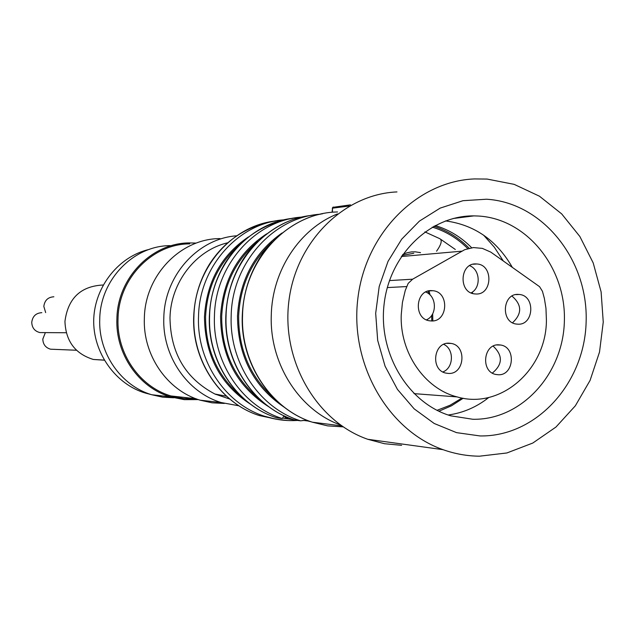 <?xml version="1.0" encoding="UTF-8"?>
<svg xmlns="http://www.w3.org/2000/svg" width="635" height="635" viewBox="0 0 635 635"><rect width="100%" height="100%" fill="white"/><g stroke="black" fill="none" stroke-linecap="round" stroke-linejoin="round"><path stroke-width="0.95" d="M396.97 191.921C343.94 194.167 295.886 241.657 288.846 301.427C281.408 361.132 316.667 421.592 367.752 439.285L384.508 443.722L401.606 445.325M472.654 293.473L472.297 292.124M479.473 456.192C467.09 456.073 454.938 453.898 443.024 449.667C387.961 430.435 349.79 364.165 357.83 298.688C365.427 233.132 417.354 181.205 474.424 178.927L487.093 179.062L514.183 184.364L539.44 196.199L561.673 213.884L579.866 236.506L593.201 262.93L601.115 291.909L603.25 322.072L599.519 352.028L590.09 380.381L575.35 405.797L555.958 427.045L532.773 443.055L506.865 452.969L479.473 456.192M480.028 435.943L456.549 432.641L434.197 423.481L414.139 408.829L397.454 389.406L385.072 366.181L377.674 340.36L375.682 313.317L379.206 286.496L388.041 261.342L401.701 239.165L419.41 221.115L440.206 208.097L462.978 200.7L486.537 199.223C542.719 202.605 588.169 259.747 586.145 321.413C584.914 383.103 536.416 436.888 480.028 435.943M478.449 216.035L473.916 215.884C430.339 215.368 389.819 254.246 384.143 303.895C378.063 353.473 408.265 403.416 450.747 415.822L472.845 419.275C521.319 420.291 563.308 374.134 564.38 320.969C566.142 267.827 526.772 218.726 478.449 216.035M467.55 248.372C457.343 238.228 445.579 231.148 432.26 227.124C445.579 231.148 457.343 238.228 467.55 248.372M436.999 410.329L449.977 405.289L462.018 398.034L449.977 405.289L436.999 410.329M445.532 220.909C474.377 224.814 496.602 240.22 512.207 267.129M488.815 397.454C476.663 407.091 463.113 412.933 448.183 415.004M470.646 215.94L471.226 216.225M458.272 217.353L459.105 217.765M483.584 235.141L494.284 247.15L503.19 260.794M487.791 397.693L485.831 399.74M438.864 411.234L451.501 405.781L463.193 398.248M471.686 247.761C461.169 237.109 449.001 229.695 435.173 225.52M433.832 226.243C447.207 230.529 458.978 237.855 469.146 248.222M283.091 418.147L296.497 420.219M302.768 420.449L303.594 420.441M276.804 417.822L282.297 418.544L284.02 415.782M283.893 416.369L285.075 416.631M239.403 244.943C218.369 263.374 207.089 287.322 205.581 316.762C205.51 349.917 217.551 376.587 241.681 396.772M288.711 417.846L285.051 417.409L285.083 416.211M257.747 241.562C235.339 260.477 223.322 285.433 221.686 316.428C221.678 351.258 234.49 379 260.12 399.645M311.333 421.846L305.34 420.33L300.561 420.83L294.711 420.045M285.051 417.409L287.869 418.211L287.885 417.743M307.507 420.934L303.078 420.378M272.224 242.054C251.325 261.366 240.133 286.044 238.649 316.079C238.53 350.012 250.515 377.587 274.622 398.812M431.744 320.953L431.665 315.412M428.657 293.743L427.982 291.124M227.584 242.808C195.699 250.253 170.632 282.535 169.989 317.968C170.609 353.195 185.587 378.547 214.916 394.025L229.767 399.066M238.958 405.813L221.29 402.558C187.341 392.565 162.179 355.933 163.814 317.81C164.425 275.566 197.922 238.474 236.601 235.807M220.02 238.593C180.61 238.522 144.899 275.407 144.359 318.206C142.772 355.068 167.188 390.501 200.168 400.185L212.146 402.828L224.33 403.431M207.621 401.018L220.107 402.423M349.353 206.042L332.526 208.161L332.748 207.359L350.48 204.859M333.264 207.026L332.288 208.264M189.754 243.872C152.384 243.769 118.539 278.511 118.023 318.794C116.523 353.505 139.668 386.866 170.942 395.954L183.499 398.574L196.255 398.851M215.963 394.51L216.464 394.319M198.39 399.605L184.261 399.645L170.339 396.835C138.748 387.588 115.38 353.854 116.903 318.762C117.427 278.035 151.598 242.887 189.381 242.919L195.58 243.062M170.204 245.634C133.461 245.626 100.259 279.678 99.743 319.119C98.266 353.092 120.96 385.762 151.686 394.732L162.584 397.153L173.672 397.772M177.316 397.581L181.515 397.121M158.623 395.518L170.259 396.819M173.998 396.811L177.189 396.645M163.719 396.089L152.186 394.795M151.225 394.589L145.685 393.152C115.872 384.643 92.726 352.742 93.718 319.286C94.877 285.893 119.412 256.151 149.273 249.396M102.743 285.02C80.566 286.274 67.961 298.41 64.945 321.405C65.73 341.17 75.2 353.854 93.361 359.466L104.481 360.204M53.864 296.783C47.958 297.156 44.617 300.371 43.831 306.419L45.664 312.61M45.379 332.613L42.807 339.082C43.021 344.392 45.617 347.766 50.57 349.194L53.657 349.321M41.831 312.666C35.901 313.055 32.536 316.286 31.75 322.358C32.004 327.858 34.734 331.264 39.934 332.581L42.974 332.597M412.639 279.194L408.17 283.401L405.265 290.441L402.431 302.411L401.241 314.738C399.685 352.615 424.585 388.715 457.081 396.899C500.547 409.885 546.346 369.546 546.417 320.31L545.957 308.292L544.37 298.426L542.449 291.298L539.559 286.671L490.784 252.111L482.37 248.388L473.424 247.571L464.741 249.674L412.639 279.194L389.461 280.591M402.042 255.453L413.766 253.278M419.703 252.42L420.513 252.659M449.262 343.217C433.435 341.892 430.26 370.189 445.913 373.102L448.421 373.436C464.55 374.618 467.177 345.742 451.167 343.432L449.262 343.217M431.975 290.639L432.872 290.711C449.739 291.949 447.992 322.318 431.125 320.945L429.585 320.794C413.067 318.873 415.433 289.115 431.975 290.639M498.935 344.845L500.658 345.027C516.438 347.131 513.993 375.904 498.118 374.737L495.856 374.459C480.377 371.8 483.33 343.535 498.935 344.845M518.525 294.426C502.468 292.941 500.372 322.429 516.43 324.056L517.716 324.175C534.043 325.509 535.615 295.529 519.279 294.481L518.525 294.426M476.44 263.962C459.803 262.358 458.089 292.759 474.758 293.91L475.607 293.973C492.546 295.434 493.673 264.485 476.702 263.977L476.44 263.962M442.873 371.943C453.811 367.943 454.382 349.044 443.714 344.353M425.696 292.036C436.864 296.005 437.396 315.262 426.458 319.842M493.157 346.131C502.999 355.441 502.729 364.419 492.355 373.078M512.548 322.763C522.2 313.658 522.01 304.76 511.985 296.085M471.091 292.886C481.243 287.861 480.258 269.55 469.622 265.684M293.013 218.273C248.356 222.885 210.328 266.724 209.582 316.365C207.677 361.672 236.879 405.257 276.471 417.711L277.003 417.774M302.141 217.059C255.77 219.773 215.162 264.747 214.44 316.262C212.527 361.918 241.919 405.828 281.765 418.37L276.471 417.711C236.744 405.241 207.462 361.672 209.352 316.373C210.129 296.704 215.535 278.702 225.576 262.366C241.459 237.863 263.93 223.163 292.981 218.281M266.716 233.815C238.212 252.492 222.829 280.011 220.567 316.389C221.004 356.806 237.244 387.04 269.28 407.099M248.436 236.926C221.266 255.262 206.605 281.869 204.478 316.722C204.835 355.505 220.313 384.754 250.92 404.479M285.345 417.425L285.369 416.409M284.194 219.821C238.847 222.599 199.239 266.446 198.525 316.595C196.652 361.117 225.409 403.947 264.414 416.203L275.908 419.163L287.631 420.521M281.996 233.021C254.468 252.405 239.633 280.075 237.498 316.039C237.815 356.116 253.516 386.604 284.615 407.495M320.532 214.185C273.264 217.091 231.918 263.16 231.18 315.905C229.227 362.76 259.294 407.813 300.022 420.656L294.981 420.132M311.412 215.416C265.763 220.075 226.83 265.049 226.068 316.016C224.123 362.498 253.992 407.21 294.442 419.957C253.841 407.194 223.885 362.498 225.822 316.024C226.568 296.712 231.68 278.916 241.173 262.652C252.349 242.657 278.733 220.75 304.443 216.559M275.503 220.988C231.807 225.56 194.643 268.319 193.905 316.698C192.048 360.886 220.607 403.4 259.374 415.568L278.297 419.56M432.816 320.889L432.665 313.801M430.054 294.957L429.038 290.862M337.558 211.963C288.012 212.495 243.245 260.231 242.538 315.666C240.562 363.331 271.081 409.154 312.396 422.204L327.628 425.871L343.138 426.863M337.479 213.916C299.839 228.751 272.209 270.351 271.288 315.055C269.327 363.41 299.156 410.131 340.36 424.942M332.089 212.138L332.526 208.161L332.415 212.114M406.567 286.575L387.31 287.576M401.312 256.54L461.685 251.19M424.894 231.894L439.912 238.744C442.381 240.371 441.261 244.523 436.562 251.198M443.024 449.667L367.752 439.285M473.916 215.884L453.144 218.519M275.479 220.996C247.047 225.806 225.076 240.157 209.558 264.041C199.747 279.971 194.453 297.529 193.699 316.706C191.841 360.886 220.48 403.392 259.374 415.568L264.414 416.203C275.407 419.791 286.591 421.195 297.966 420.402M214.916 394.025L226.489 396.208M341.678 425.871L312.396 422.204C270.923 409.146 240.3 363.323 242.276 315.674C243.038 295.87 248.269 277.622 257.969 260.945C269.415 240.419 296.37 217.995 322.651 213.725M200.168 400.185L221.29 402.558M170.942 395.954L195.905 398.716M151.686 394.732L170.339 396.835M145.685 393.152L147.709 393.375M93.361 359.466L104.418 360.101M50.57 349.194L76.486 350.25M39.934 332.581L66.246 332.74M457.081 396.907L413.996 393.629M440.944 239.458L455.319 249.484M420.426 252.666L415.322 251.825L411.52 251.897L407.035 252.77L402.725 254.476M446.937 343.368L451.167 343.432M432.872 290.711L428.895 290.894M500.658 345.027L496.824 344.964M515.898 294.608L519.279 294.481M473.273 264.231L476.702 263.977"/></g></svg>
